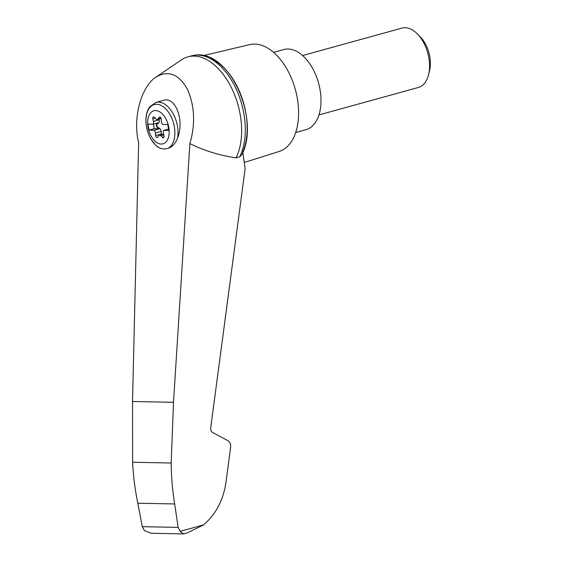 <?xml version="1.0" encoding="UTF-8"?>
<svg xmlns="http://www.w3.org/2000/svg" width="562" height="562" viewBox="0 0 562 562"><rect width="100%" height="100%" fill="white"/><g stroke="black" fill="none" stroke-linecap="round" stroke-linejoin="round"><path stroke-width="0.84" d="M189.872 143.633C195.576 123.816 194.705 105.6 187.258 88.986C178.702 74.022 168.319 70.032 156.103 77.008C141.013 86.569 132.506 118.519 138.638 142.615L132.527 401.5L132.611 462.245L171.171 463.011L173.51 402.308L189.872 143.633C204.68 150.834 220.086 155.569 236.089 157.824A60.05 35.497 -105.4 0 0 232.057 89.035A60.05 35.497 -105.4 0 0 187.912 56.86A60.05 35.497 -105.4 0 0 181.533 59.818L156.103 77.008M242.798 152.555L245.144 168.593L210.694 427.949C210.518 430.049 211.164 431.567 212.633 432.501L227.87 440.636C229.97 441.964 230.898 444.135 230.645 447.134L226.493 478.381C224.371 498.051 216.749 513.549 203.634 524.88L187.034 533.015L183.563 533.9L151.29 533.261L144.448 530.654L142.284 526.671L178.168 527.388L174.67 503.952C172.464 490.493 171.298 476.843 171.171 463.011M239.728 156.819A60.05 35.497 -105.4 0 0 236.44 89.632A60.05 35.497 -105.4 0 0 193.637 55.392C228.755 47.798 260.431 118.786 242.018 154.325L239.728 156.819L236.089 157.824M183.563 533.9L180.149 531.364L178.168 527.388M168.811 127.511A17.148 10.137 74.6 0 1 158.098 143.289A17.148 10.137 74.6 0 1 147.644 123.879A17.148 10.137 74.6 0 1 156.622 110.658A17.148 10.137 74.6 0 1 168.811 127.511M155.4 133.061A3.077 1.819 -105.4 0 0 154.192 130.222L148.993 130.117L147.989 124.104L153.187 124.209A3.077 1.819 -105.4 0 0 153.447 121.399L152.808 118.877A1.848 1.089 -105.4 0 1 153.384 116.868A1.848 1.089 -105.4 0 1 154.325 117.24L155.836 118.828A3.077 1.819 -105.4 0 0 157.409 119.446A3.077 1.819 -105.4 0 0 158.133 118.877L159.116 117.339A1.848 1.089 -105.4 0 1 159.559 116.994A1.848 1.089 -105.4 0 1 161.203 119.046L161.399 121.554A3.077 1.819 -105.4 0 0 162.608 124.392L167.806 124.497L168.818 130.51L163.612 130.405A3.077 1.819 -105.4 0 0 163.352 133.215L163.992 135.737A1.848 1.089 -105.4 0 1 163.416 137.746A1.848 1.089 -105.4 0 1 162.474 137.374L160.964 135.786A3.077 1.819 -105.4 0 0 159.39 135.168A3.077 1.819 -105.4 0 0 158.667 135.737L157.683 137.276A1.848 1.089 -105.4 0 1 157.248 137.62A1.848 1.089 -105.4 0 1 155.597 135.568L155.4 133.061L161.146 131.473A3.077 1.819 -105.4 0 0 159.46 128.241L158.976 128.375A3.077 1.819 -105.4 0 1 159.46 128.768L154.192 130.222M158.99 119.011L159.194 119.811A3.077 1.819 -105.4 0 1 158.575 122.994L158.098 123.127A3.077 1.819 -105.4 0 0 158.456 122.748L153.187 124.209M160.03 148.178L156.081 145.748L150.925 139.123C147.841 133.637 146.176 127.736 145.93 121.42C145.776 115.421 147.075 110.531 149.815 106.752L155.99 102.41A24.637 14.563 74.6 0 1 172.372 112.4A24.637 14.563 74.6 0 1 177.599 138.006C175.295 143.689 172.105 147.139 168.038 148.333A33.214 20.169 93.3 0 1 160.03 148.178A22.993 13.593 74.6 0 1 146.886 113.461A22.993 13.593 74.6 0 1 169.605 113.91A22.993 13.593 74.6 0 1 168.038 148.333M244.245 162.474L279.181 151.452A55.434 32.765 -105.4 0 0 295.338 89.499A55.434 32.765 -105.4 0 0 249.683 44.609L203.409 55.596M242.728 152.098A57.415 33.938 -105.4 0 0 241.695 97.078A57.415 33.938 -105.4 0 0 209.317 58.118M132.611 462.245C133.299 476.091 135.028 489.748 137.802 503.222L174.67 503.952M137.802 503.222L142.284 526.671M193.637 55.392A60.05 35.497 -105.4 0 0 191.551 55.856L187.912 56.86M295.703 132.527L305.946 129.696A41.574 24.573 -105.4 0 0 318.563 83.085A41.574 24.573 -105.4 0 0 283.817 49.547L273.575 52.378M302.595 55.547L401.992 28.1A30.798 18.202 74.6 0 1 417.475 34.036A30.798 18.202 74.6 0 1 428.89 58.153A30.798 18.202 74.6 0 1 428.623 74.43A30.798 18.202 74.6 0 1 418.388 87.468L318.984 114.915M417.475 34.036L420.538 37.19A25.128 14.851 74.6 0 1 429.86 56.867A25.128 14.851 74.6 0 1 429.642 70.152L428.623 74.43M158.575 122.994L157.276 123.914A1.848 1.089 -105.4 0 0 156.854 125.572A1.848 1.089 -105.4 0 0 157.831 127.265L159.46 128.241M161.146 131.473L161.343 133.981A1.848 1.089 -105.4 0 0 161.463 134.592M168.565 129.035L163.612 130.405M158.098 123.127L156.798 124.047A1.848 1.089 -105.4 0 0 156.376 125.705A1.848 1.089 -105.4 0 0 157.353 127.391L158.976 128.375M153.496 124.118L154.262 128.663L159.46 128.768M154.262 128.663L148.993 130.117M155.99 102.41L163.521 100.338C175.492 96.137 184.624 120.563 177.599 138.006M180.149 531.364L203.634 524.88M132.527 401.5L173.51 402.308M160.964 118.09L158.133 118.877M160.107 117.065L159.116 117.339M164.034 136.938L162.474 137.374M163.809 134.999L160.964 135.786M161.343 133.981L155.597 135.568M157.831 127.265L157.353 127.391M157.276 123.914L156.798 124.047M159.194 119.811L153.447 121.399M155.245 118.203L152.808 118.877M157.409 119.446L161.083 118.434M159.39 135.168L163.556 134.016"/></g></svg>

